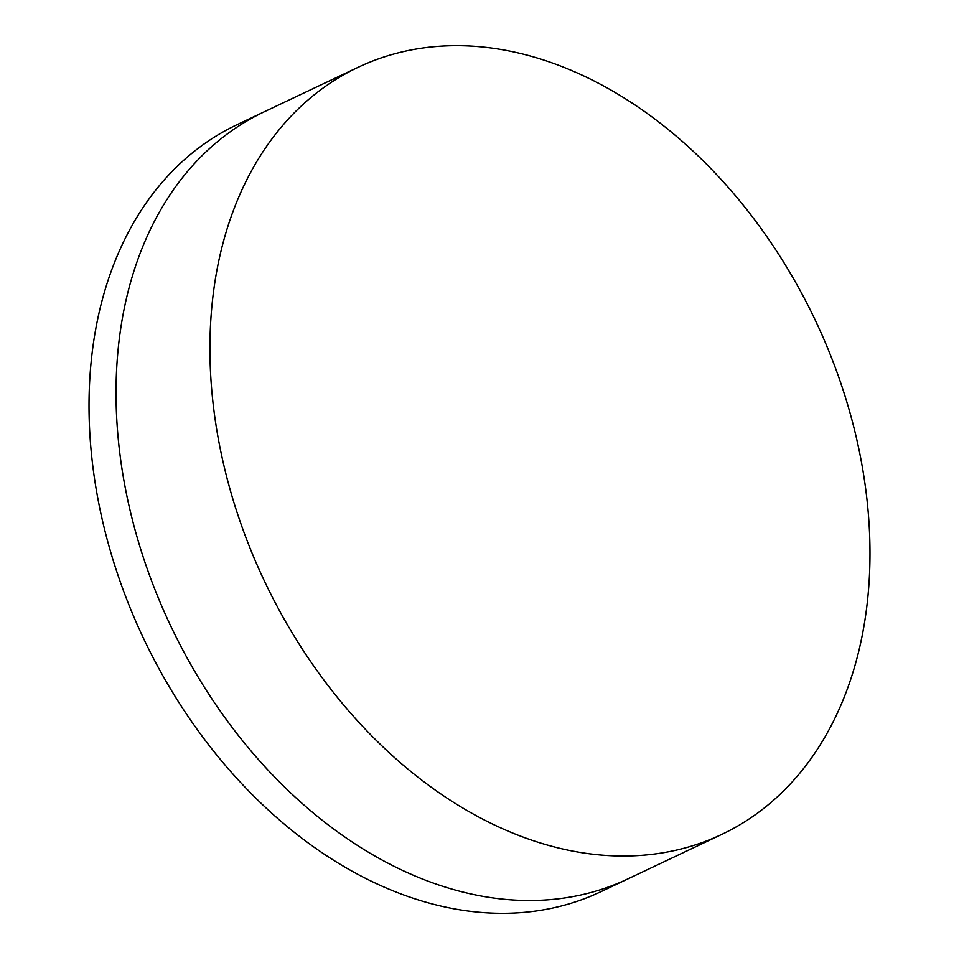<?xml version="1.0" encoding="UTF-8"?>
<svg xmlns="http://www.w3.org/2000/svg" width="959" height="959" viewBox="0 0 959 959"><rect width="100%" height="100%" fill="white"/><g stroke="black" fill="none" stroke-linecap="round" stroke-linejoin="round"><path stroke-width="1.44" d="M721.755 834.414L627.869 878.912A424.465 304.758 -115.4 0 1 491.919 897.792A424.465 304.758 -115.4 0 1 137.389 538.203A424.465 304.758 -115.4 0 1 264.264 111.783L237.245 124.586A424.465 304.758 -115.4 0 0 110.381 551.017A424.465 304.758 -115.4 0 0 464.899 910.594A424.465 304.758 -115.4 0 0 600.849 891.726L627.869 878.912A424.465 304.758 -115.4 0 1 491.919 897.792A424.465 304.758 -115.4 0 1 137.389 538.203A424.465 304.758 -115.4 0 1 264.264 111.783L358.151 67.274A424.465 304.758 -115.4 0 1 494.101 48.406A424.465 304.758 -115.4 0 1 848.619 407.983A424.465 304.758 -115.4 0 1 721.755 834.414A424.465 304.758 -115.4 0 1 585.805 853.294A424.465 304.758 -115.4 0 1 231.287 493.705A424.465 304.758 -115.4 0 1 358.151 67.274"/></g></svg>
